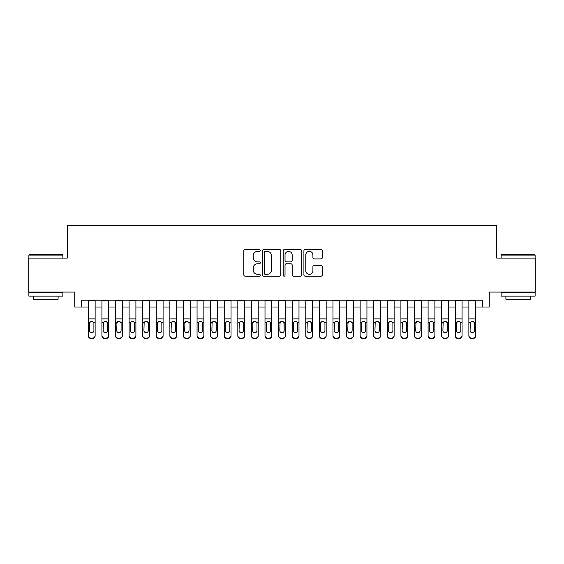 <?xml version="1.0" encoding="UTF-8"?>
<svg xmlns="http://www.w3.org/2000/svg" width="564" height="564" viewBox="0 0 564 564"><rect width="100%" height="100%" fill="white"/><g stroke="black" fill="none" stroke-linecap="round" stroke-linejoin="round"><path stroke-width="0.85" d="M260.258 250.43A0.931 0.931 0 0 0 259.32 249.499L245.15 249.499A1.332 1.332 0 0 0 243.817 250.832L243.817 274.844A1.332 1.332 0 0 0 245.15 276.177L259.32 276.177A0.931 0.931 0 0 0 260.258 275.246A0.931 0.931 0 0 0 259.32 274.308L257.487 274.308A4.265 4.265 0 0 1 253.222 270.043L253.222 268.041A4.265 4.265 0 0 1 257.487 263.769L259.32 263.769A0.931 0.931 0 0 0 260.258 262.838A0.931 0.931 0 0 0 259.32 261.9L257.487 261.9A4.265 4.265 0 0 1 253.222 257.635L253.222 255.633A4.265 4.265 0 0 1 257.487 251.368L259.32 251.368A0.931 0.931 0 0 0 260.258 250.43M320.986 258.904A1.332 1.332 0 0 0 322.319 257.572L322.319 250.832A1.332 1.332 0 0 0 320.986 249.499L305.244 249.499A1.332 1.332 0 0 0 303.911 250.832L303.911 274.844A1.332 1.332 0 0 0 305.244 276.177L320.986 276.177A1.332 1.332 0 0 0 322.319 274.844L322.319 266.709A1.332 1.332 0 0 0 320.986 265.369L314.247 265.369A1.332 1.332 0 0 0 312.914 266.709L312.914 270.741A3.567 3.567 0 0 1 309.347 274.308A3.567 3.567 0 0 1 305.78 270.741L305.78 254.935A3.567 3.567 0 0 1 309.347 251.368A3.567 3.567 0 0 1 312.914 254.935L312.914 257.572A1.332 1.332 0 0 0 314.247 258.904L320.986 258.904M81.54 307.006L81.54 300.21L482.46 300.21L482.46 307.006L489.256 307.006L489.256 292.06L535.8 292.06L535.8 258.079L496.729 258.079L496.729 225.466L67.271 225.466L67.271 258.079L28.2 258.079L28.2 292.06L74.744 292.06L74.744 307.006L88.336 307.006M280.83 250.832A1.332 1.332 0 0 0 279.497 249.499L263.755 249.499A1.332 1.332 0 0 0 262.422 250.832L262.422 274.844A1.332 1.332 0 0 0 263.755 276.177L279.497 276.177A1.332 1.332 0 0 0 280.83 274.844L280.83 250.832M284.503 249.499L300.245 249.499A1.332 1.332 0 0 1 301.578 250.832L301.578 274.844A1.332 1.332 0 0 1 300.245 276.177L293.506 276.177A1.332 1.332 0 0 1 292.173 274.844L292.173 265.108A1.332 1.332 0 0 0 290.841 263.769L286.371 263.769A1.332 1.332 0 0 0 285.031 265.108L285.031 275.246A0.931 0.931 0 0 1 284.101 276.177A0.931 0.931 0 0 1 283.17 275.246L283.17 250.832A1.332 1.332 0 0 1 284.503 249.499M95.133 307.006L101.929 307.006M108.725 307.006L115.521 307.006M122.31 307.006L129.107 307.006M135.903 307.006L142.699 307.006M149.495 307.006L156.291 307.006M163.088 307.006L169.877 307.006M176.673 307.006L183.469 307.006M190.265 307.006L197.062 307.006M203.858 307.006L210.654 307.006M217.443 307.006L224.239 307.006M231.036 307.006L237.832 307.006M244.628 307.006L251.424 307.006M258.22 307.006L265.009 307.006M271.806 307.006L278.602 307.006M285.398 307.006L292.194 307.006M298.99 307.006L305.78 307.006M312.576 307.006L319.372 307.006M326.168 307.006L332.964 307.006M339.761 307.006L346.557 307.006M353.346 307.006L360.142 307.006M366.938 307.006L373.735 307.006M380.531 307.006L387.327 307.006M394.123 307.006L400.912 307.006M407.709 307.006L414.505 307.006M421.301 307.006L428.097 307.006M434.893 307.006L441.69 307.006M448.479 307.006L455.275 307.006M462.071 307.006L468.867 307.006M475.663 307.006L482.46 307.006M265.228 251.368A0.931 0.931 0 0 0 264.29 252.298L264.29 273.378A0.931 0.931 0 0 0 265.228 274.308L267.16 274.308A4.265 4.265 0 0 0 271.425 270.043L271.425 255.633A4.265 4.265 0 0 0 267.16 251.368L265.228 251.368M292.173 254.998A3.567 3.567 0 0 0 288.606 251.431A3.567 3.567 0 0 0 285.031 254.998L285.031 260.568A1.332 1.332 0 0 0 286.371 261.9L290.841 261.9A1.332 1.332 0 0 0 292.173 260.568L292.173 254.998M88.336 322.827L88.336 335.411A2.721 2.7 -0 0 0 91.058 338.111L92.411 338.111A2.721 2.7 -0 0 0 95.133 335.411L95.133 335.841A2.721 2.7 180 0 1 92.411 338.534L92.411 338.111M93.906 330.56L93.906 323.405L93.906 330.56A2.171 2.157 180 0 1 91.735 332.718A2.171 2.157 180 0 0 93.906 330.56M89.563 330.983L89.563 330.56A2.171 2.157 180 0 0 91.735 332.718M90.6 321.536L89.563 323.235M92.87 321.536L91.735 321.219L93.666 322.397L93.906 323.405M95.133 300.21L95.133 335.411M88.336 300.21L88.336 335.841A2.721 2.7 180 0 0 91.058 338.534L92.411 338.534M88.336 322.397L89.803 322.397L89.563 330.56M89.803 322.397L91.735 321.219M29.286 254.681L62.449 254.681L62.858 255.09L28.877 255.09L29.286 254.681M45.867 296.135L28.877 296.135L28.877 292.737L62.858 292.737L62.858 296.135L45.867 296.135M58.099 296.135L58.099 299.258L33.636 299.258L33.636 296.135M501.551 254.681L534.714 254.681L535.123 255.09L501.142 255.09L501.551 254.681M518.133 296.135L501.142 296.135L501.142 292.737L535.123 292.737L535.123 296.135L518.133 296.135M530.364 296.135L530.364 299.258L505.901 299.258L505.901 296.135M101.929 322.827L101.929 335.841A2.721 2.7 180 0 0 104.643 338.534L106.004 338.534L106.004 338.111A2.721 2.7 0 0 0 108.725 335.411L108.725 335.841A2.721 2.7 180 0 1 106.004 338.534M107.498 330.56L107.498 323.405L107.498 330.56A2.171 2.157 180 0 1 105.327 332.718A2.171 2.157 180 0 0 107.498 330.56M103.149 330.983L103.149 330.56A2.171 2.157 180 0 0 105.327 332.718M104.192 321.536L103.149 323.235M106.462 321.536L105.327 321.219L107.259 322.397L107.498 323.405M115.521 322.827L115.521 335.841A2.721 2.7 180 0 0 118.236 338.534L119.596 338.534L119.596 338.111A2.721 2.7 0 0 0 122.31 335.411L122.31 335.841A2.721 2.7 180 0 1 119.596 338.534M121.091 330.56L121.091 323.405L121.091 330.56A2.171 2.157 180 0 1 118.912 332.718A2.171 2.157 180 0 0 121.091 330.56M116.741 330.983L116.741 330.56A2.171 2.157 180 0 0 118.912 332.718M117.784 321.536L116.741 323.235M120.047 321.536L118.912 321.219L120.851 322.397L121.091 323.405M129.107 322.827L129.107 335.841A2.721 2.7 180 0 0 131.828 338.534L133.189 338.534L133.189 338.111A2.721 2.7 0 0 0 135.903 335.411L135.903 335.841A2.721 2.7 180 0 1 133.189 338.534M134.683 330.56L134.683 323.405L134.683 330.56A2.171 2.157 180 0 1 132.505 332.718A2.171 2.157 180 0 0 134.683 330.56M130.333 330.983L130.333 330.56A2.171 2.157 180 0 0 132.505 332.718M131.37 321.536L130.333 323.235M133.64 321.536L132.505 321.219L134.436 322.397L134.683 323.405M142.699 322.827L142.699 335.841A2.721 2.7 180 0 0 145.42 338.534L146.774 338.534L146.774 338.111A2.721 2.7 0 0 0 149.495 335.411L149.495 335.841A2.721 2.7 180 0 1 146.774 338.534M148.269 330.56L148.269 323.405L148.269 330.56A2.171 2.157 180 0 1 146.097 332.718A2.171 2.157 180 0 0 148.269 330.56M143.919 330.983L143.919 330.56A2.171 2.157 180 0 0 146.097 332.718M144.962 321.536L143.919 323.235M147.232 321.536L146.097 321.219L148.029 322.397L148.269 323.405M108.725 300.21L108.725 335.841M101.929 300.21L101.929 335.411A2.721 2.7 0 0 0 104.643 338.111L106.004 338.111M104.643 338.111L104.643 338.534A2.721 2.7 180 0 1 101.929 335.841L101.929 335.411L101.929 335.841M101.929 322.397L103.388 322.397L103.149 330.56M103.388 322.397L105.327 321.219M122.31 300.21L122.31 335.841M115.521 300.21L115.521 335.411A2.721 2.7 0 0 0 118.236 338.111L119.596 338.111M118.236 338.111L118.236 338.534A2.721 2.7 180 0 1 115.521 335.841L115.521 335.411L115.521 335.841M115.521 322.397L116.981 322.397L116.741 330.56M116.981 322.397L118.912 321.219M135.903 300.21L135.903 335.841M129.107 300.21L129.107 335.411A2.721 2.7 0 0 0 131.828 338.111L133.189 338.111M131.828 338.111L131.828 338.534A2.721 2.7 180 0 1 129.107 335.841L129.107 335.411L129.107 335.841M129.107 322.397L130.573 322.397L130.333 330.56M130.573 322.397L132.505 321.219M149.495 300.21L149.495 335.841M142.699 300.21L142.699 335.411A2.721 2.7 0 0 0 145.42 338.111L146.774 338.111M145.42 338.111L145.42 338.534A2.721 2.7 180 0 1 142.699 335.841L142.699 335.411L142.699 335.841M142.699 322.397L144.165 322.397L143.919 330.56M144.165 322.397L146.097 321.219M156.291 322.827L156.291 335.841A2.721 2.7 180 0 0 159.006 338.534L160.366 338.534L160.366 338.111A2.721 2.7 0 0 0 163.088 335.411L163.088 335.841A2.721 2.7 180 0 1 160.366 338.534M161.861 330.56L161.861 323.405L161.861 330.56A2.171 2.157 180 0 1 159.69 332.718A2.171 2.157 180 0 0 161.861 330.56M157.511 330.983L157.511 330.56A2.171 2.157 180 0 0 159.69 332.718M158.554 321.536L157.511 323.235M160.825 321.536L159.69 321.219L161.621 322.397L161.861 323.405M163.088 300.21L163.088 335.841M156.291 300.21L156.291 335.411A2.721 2.7 0 0 0 159.006 338.111L160.366 338.111M159.006 338.111L159.006 338.534A2.721 2.7 180 0 1 156.291 335.841L156.291 335.411L156.291 335.841M156.291 322.397L157.751 322.397L157.511 330.56M157.751 322.397L159.69 321.219M169.877 322.827L169.877 335.841A2.721 2.7 180 0 0 172.598 338.534L173.959 338.534L173.959 338.111A2.721 2.7 0 0 0 176.673 335.411L176.673 335.841A2.721 2.7 180 0 1 173.959 338.534M175.453 330.56L175.453 323.405L175.453 330.56A2.171 2.157 180 0 1 173.275 332.718A2.171 2.157 180 0 0 175.453 330.56M171.103 330.983L171.103 330.56A2.171 2.157 180 0 0 173.275 332.718M172.14 321.536L171.103 323.235M174.41 321.536L173.275 321.219L175.214 322.397L175.453 323.405M176.673 300.21L176.673 335.841M169.877 300.21L169.877 335.411A2.721 2.7 0 0 0 172.598 338.111L173.959 338.111M172.598 338.111L172.598 338.534A2.721 2.7 180 0 1 169.877 335.841L169.877 335.411L169.877 335.841M169.877 322.397L171.343 322.397L171.103 330.56M171.343 322.397L173.275 321.219M183.469 322.827L183.469 335.841A2.721 2.7 180 0 0 186.191 338.534L187.544 338.534L187.544 338.111A2.721 2.7 0 0 0 190.265 335.411L190.265 335.841A2.721 2.7 180 0 1 187.544 338.534M189.039 330.56L189.039 323.405L189.039 330.56A2.171 2.157 180 0 1 186.867 332.718A2.171 2.157 180 0 0 189.039 330.56M184.696 330.983L184.696 330.56A2.171 2.157 180 0 0 186.867 332.718M185.732 321.536L184.696 323.235M188.002 321.536L186.867 321.219L188.799 322.397L189.039 323.405M190.265 300.21L190.265 335.841M183.469 300.21L183.469 335.411A2.721 2.7 0 0 0 186.191 338.111L187.544 338.111M186.191 338.111L186.191 338.534A2.721 2.7 180 0 1 183.469 335.841L183.469 335.411L183.469 335.841M183.469 322.397L184.936 322.397L184.696 330.56M184.936 322.397L186.867 321.219M197.062 322.827L197.062 335.841A2.721 2.7 180 0 0 199.776 338.534L201.136 338.534L201.136 338.111A2.721 2.7 0 0 0 203.858 335.411L203.858 335.841A2.721 2.7 180 0 1 201.136 338.534M202.631 330.56L202.631 323.405L202.631 330.56A2.171 2.157 180 0 1 200.46 332.718A2.171 2.157 180 0 0 202.631 330.56M198.281 330.983L198.281 330.56A2.171 2.157 180 0 0 200.46 332.718M199.325 321.536L198.281 323.235M201.595 321.536L200.46 321.219L202.391 322.397L202.631 323.405M203.858 300.21L203.858 335.841M197.062 300.21L197.062 335.411A2.721 2.7 0 0 0 199.776 338.111L201.136 338.111M199.776 338.111L199.776 338.534A2.721 2.7 180 0 1 197.062 335.841L197.062 335.411L197.062 335.841M197.062 322.397L198.521 322.397L198.281 330.56M198.521 322.397L200.46 321.219M210.654 322.827L210.654 335.841A2.721 2.7 180 0 0 213.368 338.534L214.729 338.534L214.729 338.111A2.721 2.7 0 0 0 217.443 335.411L217.443 335.841A2.721 2.7 180 0 1 214.729 338.534M216.223 330.56L216.223 323.405L216.223 330.56A2.171 2.157 180 0 1 214.045 332.718A2.171 2.157 180 0 0 216.223 330.56M211.874 330.983L211.874 330.56A2.171 2.157 180 0 0 214.045 332.718M212.917 321.536L211.874 323.235M215.18 321.536L214.045 321.219L215.984 322.397L216.223 323.405M217.443 300.21L217.443 335.841M210.654 300.21L210.654 335.411A2.721 2.7 0 0 0 213.368 338.111L214.729 338.111M213.368 338.111L213.368 338.534A2.721 2.7 180 0 1 210.654 335.841L210.654 335.411L210.654 335.841M210.654 322.397L212.113 322.397L211.874 330.56M212.113 322.397L214.045 321.219M224.239 322.827L224.239 335.841A2.721 2.7 180 0 0 226.961 338.534L228.321 338.534L228.321 338.111A2.721 2.7 0 0 0 231.036 335.411L231.036 335.841A2.721 2.7 180 0 1 228.321 338.534M229.816 330.56L229.816 323.405L229.816 330.56A2.171 2.157 180 0 1 227.637 332.718A2.171 2.157 180 0 0 229.816 330.56M225.466 330.983L225.466 330.56A2.171 2.157 180 0 0 227.637 332.718M226.502 321.536L225.466 323.235M228.772 321.536L227.637 321.219L229.569 322.397L229.816 323.405M231.036 300.21L231.036 335.841M224.239 300.21L224.239 335.411A2.721 2.7 0 0 0 226.961 338.111L228.321 338.111M226.961 338.111L226.961 338.534A2.721 2.7 180 0 1 224.239 335.841L224.239 335.411L224.239 335.841M224.239 322.397L225.706 322.397L225.466 330.56M225.706 322.397L227.637 321.219M237.832 322.827L237.832 335.841A2.721 2.7 180 0 0 240.546 338.534L241.907 338.534L241.907 338.111A2.721 2.7 0 0 0 244.628 335.411L244.628 335.841A2.721 2.7 180 0 1 241.907 338.534M243.401 330.56L243.401 323.405L243.401 330.56A2.171 2.157 180 0 1 241.23 332.718A2.171 2.157 180 0 0 243.401 330.56M239.051 330.983L239.051 330.56A2.171 2.157 180 0 0 241.23 332.718M240.095 321.536L239.051 323.235M242.365 321.536L241.23 321.219L243.162 322.397L243.401 323.405M244.628 300.21L244.628 335.841M237.832 300.21L237.832 335.411A2.721 2.7 0 0 0 240.546 338.111L241.907 338.111M240.546 338.111L240.546 338.534A2.721 2.7 180 0 1 237.832 335.841L237.832 335.411L237.832 335.841M237.832 322.397L239.298 322.397L239.051 330.56M239.298 322.397L241.23 321.219M251.424 322.827L251.424 335.841A2.721 2.7 180 0 0 254.138 338.534L255.499 338.534L255.499 338.111A2.721 2.7 0 0 0 258.22 335.411L258.22 335.841A2.721 2.7 180 0 1 255.499 338.534M256.994 330.56L256.994 323.405L256.994 330.56A2.171 2.157 180 0 1 254.822 332.718A2.171 2.157 180 0 0 256.994 330.56M252.644 330.983L252.644 330.56A2.171 2.157 180 0 0 254.822 332.718M253.687 321.536L252.644 323.235M255.957 321.536L254.822 321.219L256.754 322.397L256.994 323.405M258.22 300.21L258.22 335.841M251.424 300.21L251.424 335.411A2.721 2.7 0 0 0 254.138 338.111L255.499 338.111M254.138 338.111L254.138 338.534A2.721 2.7 180 0 1 251.424 335.841L251.424 335.411L251.424 335.841M251.424 322.397L252.883 322.397L252.644 330.56M252.883 322.397L254.822 321.219M271.806 300.21L271.806 335.841A2.721 2.7 180 0 1 269.091 338.534L269.091 338.111A2.721 2.7 0 0 0 271.806 335.411L271.806 335.841M265.009 300.21L265.009 335.411A2.721 2.7 0 0 0 267.731 338.111L269.091 338.111M267.731 338.111L267.731 338.534A2.721 2.7 180 0 1 265.009 335.841A2.721 2.7 180 0 0 267.731 338.534L269.091 338.534M270.346 322.397L270.586 330.56A2.171 2.157 180 0 1 268.408 332.718A2.171 2.157 180 0 1 266.236 330.56L266.476 322.397L268.408 321.219L270.346 322.397L271.806 322.397M265.009 335.841L265.009 322.827M285.398 300.21L285.398 335.841A2.721 2.7 180 0 1 282.677 338.534L282.677 338.111A2.721 2.7 0 0 0 285.398 335.411L285.398 335.841M278.602 300.21L278.602 335.411A2.721 2.7 0 0 0 281.323 338.111L282.677 338.111M281.323 338.111L281.323 338.534A2.721 2.7 180 0 1 278.602 335.841A2.721 2.7 180 0 0 281.323 338.534L282.677 338.534M283.932 322.397L284.171 330.56A2.171 2.157 180 0 1 282 332.718A2.171 2.157 180 0 1 279.829 330.56L280.068 322.397L282 321.219L283.932 322.397L285.398 322.397M278.602 335.841L278.602 322.827M268.408 332.718A2.171 2.157 180 0 0 270.586 330.56L270.586 323.405M266.236 330.983L266.236 330.56M267.273 321.536L266.236 323.235M269.543 321.536L268.408 321.219M282 332.718A2.171 2.157 180 0 0 284.171 330.56L284.171 323.405M279.829 330.983L279.829 330.56M280.865 321.536L279.829 323.235M283.135 321.536L282 321.219M292.194 322.827L292.194 335.841A2.721 2.7 180 0 0 294.909 338.534L296.269 338.534L296.269 338.111A2.721 2.7 0 0 0 298.99 335.411L298.99 335.841A2.721 2.7 180 0 1 296.269 338.534M297.764 330.56L297.764 323.405L297.764 330.56A2.171 2.157 180 0 1 295.592 332.718A2.171 2.157 180 0 0 297.764 330.56M293.414 330.983L293.414 330.56A2.171 2.157 180 0 0 295.592 332.718M294.457 321.536L293.414 323.235M296.727 321.536L295.592 321.219L297.524 322.397L297.764 323.405M298.99 300.21L298.99 335.841M292.194 300.21L292.194 335.411A2.721 2.7 0 0 0 294.909 338.111L296.269 338.111M294.909 338.111L294.909 338.534A2.721 2.7 180 0 1 292.194 335.841L292.194 335.411L292.194 335.841M292.194 322.397L293.654 322.397L293.414 330.56M293.654 322.397L295.592 321.219M305.78 322.827L305.78 335.841A2.721 2.7 180 0 0 308.501 338.534L309.862 338.534L309.862 338.111A2.721 2.7 0 0 0 312.576 335.411L312.576 335.841A2.721 2.7 180 0 1 309.862 338.534M311.356 330.56L311.356 323.405L311.356 330.56A2.171 2.157 180 0 1 309.178 332.718A2.171 2.157 180 0 0 311.356 330.56M307.006 330.983L307.006 330.56A2.171 2.157 180 0 0 309.178 332.718M308.043 321.536L307.006 323.235M310.313 321.536L309.178 321.219L311.116 322.397L311.356 323.405M312.576 300.21L312.576 335.841M305.78 300.21L305.78 335.411A2.721 2.7 0 0 0 308.501 338.111L309.862 338.111M308.501 338.111L308.501 338.534A2.721 2.7 180 0 1 305.78 335.841L305.78 335.411L305.78 335.841M305.78 322.397L307.246 322.397L307.006 330.56M307.246 322.397L309.178 321.219M319.372 322.827L319.372 335.841A2.721 2.7 180 0 0 322.093 338.534L323.454 338.534L323.454 338.111A2.721 2.7 0 0 0 326.168 335.411L326.168 335.841A2.721 2.7 180 0 1 323.454 338.534M324.949 330.56L324.949 323.405L324.949 330.56A2.171 2.157 180 0 1 322.77 332.718A2.171 2.157 180 0 0 324.949 330.56M320.599 330.983L320.599 330.56A2.171 2.157 180 0 0 322.77 332.718M321.635 321.536L320.599 323.235M323.905 321.536L322.77 321.219L324.702 322.397L324.949 323.405M326.168 300.21L326.168 335.841M319.372 300.21L319.372 335.411A2.721 2.7 0 0 0 322.093 338.111L323.454 338.111M322.093 338.111L322.093 338.534A2.721 2.7 180 0 1 319.372 335.841L319.372 335.411L319.372 335.841M319.372 322.397L320.838 322.397L320.599 330.56M320.838 322.397L322.77 321.219M332.964 322.827L332.964 335.841A2.721 2.7 180 0 0 335.679 338.534L337.039 338.534L337.039 338.111A2.721 2.7 0 0 0 339.761 335.411L339.761 335.841A2.721 2.7 180 0 1 337.039 338.534M338.534 330.56L338.534 323.405L338.534 330.56A2.171 2.157 180 0 1 336.363 332.718A2.171 2.157 180 0 0 338.534 330.56M334.184 330.983L334.184 330.56A2.171 2.157 180 0 0 336.363 332.718M335.227 321.536L334.184 323.235M337.498 321.536L336.363 321.219L338.294 322.397L338.534 323.405M339.761 300.21L339.761 335.841M332.964 300.21L332.964 335.411A2.721 2.7 0 0 0 335.679 338.111L337.039 338.111M335.679 338.111L335.679 338.534A2.721 2.7 180 0 1 332.964 335.841L332.964 335.411L332.964 335.841M332.964 322.397L334.431 322.397L334.184 330.56M334.431 322.397L336.363 321.219M346.557 322.827L346.557 335.841A2.721 2.7 180 0 0 349.271 338.534L350.632 338.534L350.632 338.111A2.721 2.7 0 0 0 353.346 335.411L353.346 335.841A2.721 2.7 180 0 1 350.632 338.534M352.126 330.56L352.126 323.405L352.126 330.56A2.171 2.157 180 0 1 349.955 332.718A2.171 2.157 180 0 0 352.126 330.56M347.776 330.983L347.776 330.56A2.171 2.157 180 0 0 349.955 332.718M348.82 321.536L347.776 323.235M351.083 321.536L349.955 321.219L351.887 322.397L352.126 323.405M353.346 300.21L353.346 335.841M346.557 300.21L346.557 335.411A2.721 2.7 0 0 0 349.271 338.111L350.632 338.111M349.271 338.111L349.271 338.534A2.721 2.7 180 0 1 346.557 335.841L346.557 335.411L346.557 335.841M346.557 322.397L348.016 322.397L347.776 330.56M348.016 322.397L349.955 321.219M360.142 322.827L360.142 335.841A2.721 2.7 180 0 0 362.863 338.534L364.224 338.534L364.224 338.111A2.721 2.7 0 0 0 366.938 335.411L366.938 335.841A2.721 2.7 180 0 1 364.224 338.534M365.719 330.56L365.719 323.405L365.719 330.56A2.171 2.157 180 0 1 363.54 332.718A2.171 2.157 180 0 0 365.719 330.56M361.369 330.983L361.369 330.56A2.171 2.157 180 0 0 363.54 332.718M362.405 321.536L361.369 323.235M364.675 321.536L363.54 321.219L365.479 322.397L365.719 323.405M366.938 300.21L366.938 335.841M360.142 300.21L360.142 335.411A2.721 2.7 0 0 0 362.863 338.111L364.224 338.111M362.863 338.111L362.863 338.534A2.721 2.7 180 0 1 360.142 335.841L360.142 335.411L360.142 335.841M360.142 322.397L361.609 322.397L361.369 330.56M361.609 322.397L363.54 321.219M373.735 322.827L373.735 335.841A2.721 2.7 180 0 0 376.456 338.534L377.809 338.534L377.809 338.111A2.721 2.7 0 0 0 380.531 335.411L380.531 335.841A2.721 2.7 180 0 1 377.809 338.534M379.304 330.56L379.304 323.405L379.304 330.56A2.171 2.157 180 0 1 377.133 332.718A2.171 2.157 180 0 0 379.304 330.56M374.961 330.983L374.961 330.56A2.171 2.157 180 0 0 377.133 332.718M375.998 321.536L374.961 323.235M378.268 321.536L377.133 321.219L379.064 322.397L379.304 323.405M380.531 300.21L380.531 335.841M373.735 300.21L373.735 335.411A2.721 2.7 0 0 0 376.456 338.111L377.809 338.111M376.456 338.111L376.456 338.534A2.721 2.7 180 0 1 373.735 335.841L373.735 335.411L373.735 335.841M373.735 322.397L375.201 322.397L374.961 330.56M375.201 322.397L377.133 321.219M387.327 322.827L387.327 335.841A2.721 2.7 180 0 0 390.041 338.534L391.402 338.534L391.402 338.111A2.721 2.7 0 0 0 394.123 335.411L394.123 335.841A2.721 2.7 180 0 1 391.402 338.534M392.896 330.56L392.896 323.405L392.896 330.56A2.171 2.157 180 0 1 390.725 332.718A2.171 2.157 180 0 0 392.896 330.56M388.547 330.983L388.547 330.56A2.171 2.157 180 0 0 390.725 332.718M389.59 321.536L388.547 323.235M391.86 321.536L390.725 321.219L392.657 322.397L392.896 323.405M394.123 300.21L394.123 335.841M387.327 300.21L387.327 335.411A2.721 2.7 0 0 0 390.041 338.111L391.402 338.111M390.041 338.111L390.041 338.534A2.721 2.7 180 0 1 387.327 335.841L387.327 335.411L387.327 335.841M387.327 322.397L388.786 322.397L388.547 330.56M388.786 322.397L390.725 321.219M400.912 322.827L400.912 335.841A2.721 2.7 180 0 0 403.634 338.534L404.994 338.534L404.994 338.111A2.721 2.7 0 0 0 407.709 335.411L407.709 335.841A2.721 2.7 180 0 1 404.994 338.534M406.489 330.56L406.489 323.405L406.489 330.56A2.171 2.157 180 0 1 404.31 332.718A2.171 2.157 180 0 0 406.489 330.56M402.139 330.983L402.139 330.56A2.171 2.157 180 0 0 404.31 332.718M403.175 321.536L402.139 323.235M405.445 321.536L404.31 321.219L406.249 322.397L406.489 323.405M414.505 322.827L414.505 335.841A2.721 2.7 180 0 0 417.226 338.534L418.58 338.534L418.58 338.111A2.721 2.7 0 0 0 421.301 335.411L421.301 335.841A2.721 2.7 180 0 1 418.58 338.534M420.081 330.56L420.081 323.405L420.081 330.56A2.171 2.157 180 0 1 417.903 332.718A2.171 2.157 180 0 0 420.081 330.56M415.731 330.983L415.731 330.56A2.171 2.157 180 0 0 417.903 332.718M416.768 321.536L415.731 323.235M419.038 321.536L417.903 321.219L419.835 322.397L420.081 323.405M428.097 322.827L428.097 335.841A2.721 2.7 180 0 0 430.811 338.534L432.172 338.534L432.172 338.111A2.721 2.7 0 0 0 434.893 335.411L434.893 335.841A2.721 2.7 180 0 1 432.172 338.534M433.667 330.56L433.667 323.405L433.667 330.56A2.171 2.157 180 0 1 431.495 332.718A2.171 2.157 180 0 0 433.667 330.56M429.317 330.983L429.317 330.56A2.171 2.157 180 0 0 431.495 332.718M430.36 321.536L429.317 323.235M432.63 321.536L431.495 321.219L433.427 322.397L433.667 323.405M407.709 300.21L407.709 335.841M400.912 300.21L400.912 335.411A2.721 2.7 0 0 0 403.634 338.111L404.994 338.111M403.634 338.111L403.634 338.534A2.721 2.7 180 0 1 400.912 335.841L400.912 335.411L400.912 335.841M400.912 322.397L402.379 322.397L402.139 330.56M402.379 322.397L404.31 321.219M421.301 300.21L421.301 335.841M414.505 300.21L414.505 335.411A2.721 2.7 0 0 0 417.226 338.111L418.58 338.111M417.226 338.111L417.226 338.534A2.721 2.7 180 0 1 414.505 335.841L414.505 335.411L414.505 335.841M414.505 322.397L415.971 322.397L415.731 330.56M415.971 322.397L417.903 321.219M434.893 300.21L434.893 335.841M428.097 300.21L428.097 335.411A2.721 2.7 0 0 0 430.811 338.111L432.172 338.111M430.811 338.111L430.811 338.534A2.721 2.7 180 0 1 428.097 335.841L428.097 335.411L428.097 335.841M428.097 322.397L429.564 322.397L429.317 330.56M429.564 322.397L431.495 321.219M441.69 322.827L441.69 335.841A2.721 2.7 180 0 0 444.404 338.534L445.764 338.534L445.764 338.111A2.721 2.7 0 0 0 448.479 335.411L448.479 335.841A2.721 2.7 180 0 1 445.764 338.534M447.259 330.56L447.259 323.405L447.259 330.56A2.171 2.157 180 0 1 445.088 332.718A2.171 2.157 180 0 0 447.259 330.56M442.909 330.983L442.909 330.56A2.171 2.157 180 0 0 445.088 332.718M443.953 321.536L442.909 323.235M446.216 321.536L445.088 321.219L447.019 322.397L447.259 323.405M448.479 300.21L448.479 335.841M441.69 300.21L441.69 335.411A2.721 2.7 0 0 0 444.404 338.111L445.764 338.111M444.404 338.111L444.404 338.534A2.721 2.7 180 0 1 441.69 335.841L441.69 335.411L441.69 335.841M441.69 322.397L443.149 322.397L442.909 330.56M443.149 322.397L445.088 321.219M455.275 322.827L455.275 335.841A2.721 2.7 180 0 0 457.996 338.534L459.357 338.534L459.357 338.111A2.721 2.7 0 0 0 462.071 335.411L462.071 335.841A2.721 2.7 180 0 1 459.357 338.534M460.851 330.56L460.851 323.405L460.851 330.56A2.171 2.157 180 0 1 458.673 332.718A2.171 2.157 180 0 0 460.851 330.56M456.502 330.983L456.502 330.56A2.171 2.157 180 0 0 458.673 332.718M457.538 321.536L456.502 323.235M459.808 321.536L458.673 321.219L460.612 322.397L460.851 323.405M462.071 300.21L462.071 335.841M455.275 300.21L455.275 335.411A2.721 2.7 0 0 0 457.996 338.111L459.357 338.111M457.996 338.111L457.996 338.534A2.721 2.7 180 0 1 455.275 335.841L455.275 335.411L455.275 335.841M455.275 322.397L456.741 322.397L456.502 330.56M456.741 322.397L458.673 321.219M468.867 322.827L468.867 335.841A2.721 2.7 180 0 0 471.589 338.534L472.942 338.534L472.942 338.111A2.721 2.7 0 0 0 475.663 335.411L475.663 335.841A2.721 2.7 180 0 1 472.942 338.534M474.437 330.56L474.437 323.405L474.437 330.56A2.171 2.157 180 0 1 472.265 332.718A2.171 2.157 180 0 0 474.437 330.56M470.094 330.983L470.094 330.56A2.171 2.157 180 0 0 472.265 332.718M471.13 321.536L470.094 323.235M473.4 321.536L472.265 321.219L474.197 322.397L474.437 323.405M475.663 300.21L475.663 335.841M468.867 300.21L468.867 335.411A2.721 2.7 0 0 0 471.589 338.111L472.942 338.111M471.589 338.111L471.589 338.534A2.721 2.7 180 0 1 468.867 335.841L468.867 335.411L468.867 335.841M468.867 322.397L470.334 322.397L470.094 330.56M470.334 322.397L472.265 321.219M93.666 322.397L95.133 322.397M88.336 318.886L95.133 318.886M88.336 300.309L95.133 300.309M91.058 338.111L91.058 338.534M107.259 322.397L108.725 322.397M101.929 318.886L108.725 318.886M101.929 300.309L108.725 300.309M120.851 322.397L122.31 322.397M115.521 318.886L122.31 318.886M115.521 300.309L122.31 300.309M134.436 322.397L135.903 322.397M129.107 318.886L135.903 318.886M129.107 300.309L135.903 300.309M148.029 322.397L149.495 322.397M142.699 318.886L149.495 318.886M142.699 300.309L149.495 300.309M161.621 322.397L163.088 322.397M156.291 318.886L163.088 318.886M156.291 300.309L163.088 300.309M175.214 322.397L176.673 322.397M169.877 318.886L176.673 318.886M169.877 300.309L176.673 300.309M188.799 322.397L190.265 322.397M183.469 318.886L190.265 318.886M183.469 300.309L190.265 300.309M202.391 322.397L203.858 322.397M197.062 318.886L203.858 318.886M197.062 300.309L203.858 300.309M215.984 322.397L217.443 322.397M210.654 318.886L217.443 318.886M210.654 300.309L217.443 300.309M229.569 322.397L231.036 322.397M224.239 318.886L231.036 318.886M224.239 300.309L231.036 300.309M243.162 322.397L244.628 322.397M237.832 318.886L244.628 318.886M237.832 300.309L244.628 300.309M256.754 322.397L258.22 322.397M251.424 318.886L258.22 318.886M251.424 300.309L258.22 300.309M265.009 322.397L266.476 322.397M265.009 318.886L271.806 318.886M265.009 300.309L271.806 300.309M278.602 322.397L280.068 322.397M278.602 318.886L285.398 318.886M278.602 300.309L285.398 300.309M297.524 322.397L298.99 322.397M292.194 318.886L298.99 318.886M292.194 300.309L298.99 300.309M311.116 322.397L312.576 322.397M305.78 318.886L312.576 318.886M305.78 300.309L312.576 300.309M324.702 322.397L326.168 322.397M319.372 318.886L326.168 318.886M319.372 300.309L326.168 300.309M338.294 322.397L339.761 322.397M332.964 318.886L339.761 318.886M332.964 300.309L339.761 300.309M351.887 322.397L353.346 322.397M346.557 318.886L353.346 318.886M346.557 300.309L353.346 300.309M365.479 322.397L366.938 322.397M360.142 318.886L366.938 318.886M360.142 300.309L366.938 300.309M379.064 322.397L380.531 322.397M373.735 318.886L380.531 318.886M373.735 300.309L380.531 300.309M392.657 322.397L394.123 322.397M387.327 318.886L394.123 318.886M387.327 300.309L394.123 300.309M406.249 322.397L407.709 322.397M400.912 318.886L407.709 318.886M400.912 300.309L407.709 300.309M419.835 322.397L421.301 322.397M414.505 318.886L421.301 318.886M414.505 300.309L421.301 300.309M433.427 322.397L434.893 322.397M428.097 318.886L434.893 318.886M428.097 300.309L434.893 300.309M447.019 322.397L448.479 322.397M441.69 318.886L448.479 318.886M441.69 300.309L448.479 300.309M460.612 322.397L462.071 322.397M455.275 318.886L462.071 318.886M455.275 300.309L462.071 300.309M474.197 322.397L475.663 322.397M468.867 318.886L475.663 318.886M468.867 300.309L475.663 300.309M28.877 258.079L28.877 255.09M36.625 292.737L36.625 292.06M55.11 292.737L55.11 292.06M62.858 258.079L62.858 255.09M501.142 258.079L501.142 255.09M508.89 292.737L508.89 292.06M527.375 292.737L527.375 292.06M535.123 258.079L535.123 255.09"/></g></svg>
